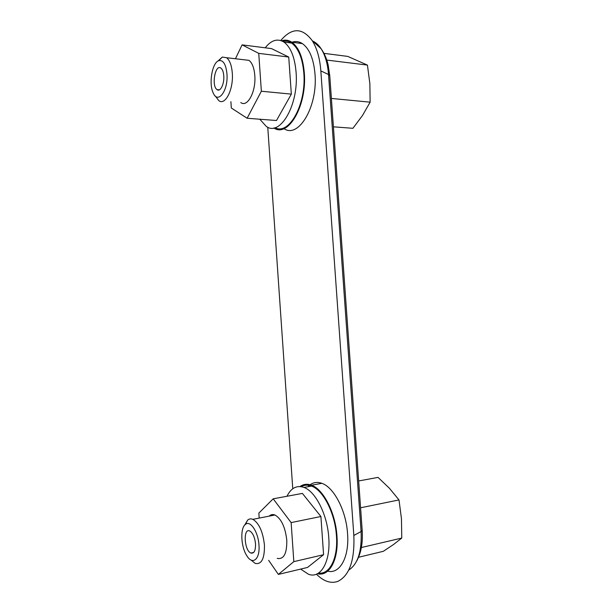 <?xml version="1.0" encoding="UTF-8"?>
<svg xmlns="http://www.w3.org/2000/svg" width="613" height="613" viewBox="0 0 613 613"><rect width="100%" height="100%" fill="white"/><g stroke="black" fill="none" stroke-linecap="round" stroke-linejoin="round"><path stroke-width="0.92" d="M333.411 126.822L352.919 128.301L362.475 115.528L370.129 102.172L369.869 83.743L367.44 65.093L347.747 56.404L323.978 53.354M367.44 65.093L326.79 60.074M358.666 480.96L378.037 477.389L389.424 488.27L399.002 499.932L401.461 518.759L401.768 538.076L393.492 544.536L383.355 551.302L358.536 557.271M223.776 75.797C223.461 71.943 222.511 69.384 220.933 68.127C215.232 63.583 211.24 86.157 217.048 89.621C220.305 92.31 224.473 83.92 223.776 75.797M226.948 73.782C225.913 64.235 223.209 59.852 218.826 60.641C212.236 62.442 208.604 83.36 213.094 92.663C217.722 104.777 228.434 90.87 226.948 73.782M215.362 96.057L218.764 100.616C225.232 105.942 233.676 89.368 232.289 73.024C231.645 65.346 229.745 60.243 226.595 57.729L222.312 57.063L217.906 61.093M240.779 102.547C247.445 107.811 256.188 91.529 254.793 75.43C254.15 67.867 252.204 62.84 248.962 60.342L244.227 59.79M318.63 573.032C329.725 574.795 338.207 558.045 336.437 535.862C335.05 513.027 323.097 489.994 311.511 486.078C307.81 484.699 304.408 484.898 301.289 486.676M300.631 569.094L308.538 574.274C320.622 578.986 330.721 561.807 328.76 537.563C327.365 514.598 315.496 491.404 304.002 487.442C296.769 484.983 291.091 487.925 286.976 496.262M275.061 127.673C288.876 135.642 306.546 104.363 303.826 73.077C302.493 58.105 298.416 48.105 291.604 43.079C288.784 41.217 285.842 40.65 282.785 41.362M259.805 119.228L266.295 126.424C280.034 136.837 298.929 104.946 296.079 72.204C294.753 57.155 290.708 47.101 283.942 42.067C277.528 38.19 271.283 40.106 265.191 47.806M259.199 518.108L258.862 513.081L273.191 498.821L291.137 522.598L293.826 561.638L278.371 574.412L268.67 560.336M277.214 558.389C283.796 559.623 286.991 553.562 286.792 540.222C285.275 527.111 281.329 518.705 274.953 514.997C272.77 514.138 270.831 514.522 269.138 516.146M399.002 499.932L360.582 507.786M278.371 574.412L307.527 567.446L323.58 554.711L320.906 516.498L302.385 493.404L273.191 498.821M293.826 561.638L323.58 554.711M291.137 522.598L320.906 516.498M283.972 128.607C298.27 138.936 317.902 106.915 314.998 74.02C313.641 58.863 309.45 48.726 302.416 43.623C299.083 41.462 295.604 41.002 291.995 42.236M290.922 42.649L290.363 42.918M273.842 127.956C287.972 138.071 307.182 105.819 304.301 72.817C302.937 57.538 298.784 47.339 291.834 42.213C288.562 40.06 285.152 39.592 281.612 40.81M235.438 58.764L242.097 44.872L258.747 53.369L261.36 91.23L247.123 118.248L231.316 107.988L230.886 101.681M327.702 571.155C339.763 574.412 349.471 557.179 347.563 533.662C346.153 510.545 333.847 487.266 321.894 483.335C317.557 481.78 313.634 482.247 310.124 484.753M309.274 485.419L307.887 486.737M317.465 573.722C329.35 576.925 338.851 559.623 336.951 536.015C335.533 512.713 323.335 489.212 311.519 485.212C307.274 483.642 303.435 484.086 299.987 486.53M316.431 574.197C323.687 581.4 330.805 583.806 337.801 581.4C349.441 575.661 354.789 560.343 353.839 535.455L320.837 70.901C319.856 58.312 316.99 48.235 312.239 40.665C302.339 27.485 291.849 27.432 280.762 40.512M267.758 127.197L292.761 488.745M370.129 102.172L331.388 98.44M255.529 543.884C254.786 537.21 252.862 532.912 249.752 530.981C242.978 527.563 244.181 550.681 250.909 553.056C254.104 553.731 255.644 550.673 255.529 543.884M258.97 545.126C258.28 531.778 250.104 519.793 245.3 524.498C239.982 528.383 240.963 547.194 246.939 555.93C252.679 565.454 260.157 559.171 258.97 545.126M251.031 560.029L255.184 563.401C261.575 564.726 264.663 558.612 264.441 545.057C262.931 531.739 259.077 523.173 252.878 519.349C250.962 518.537 249.23 518.774 247.69 520.054L244.648 525.149M242.097 44.872L271.49 48.603L288.738 57.047L258.747 53.369M261.36 91.23L291.336 94.126L288.738 57.047M247.123 118.248L276.486 120.516L291.336 94.126M320.837 70.901L328.514 74.487L329.771 75.797L362.183 530.337C362.988 542.674 361.149 552.918 356.659 561.079M401.768 538.076L361.371 547.524M353.839 535.455L361.095 531.563L362.183 530.337M312.638 41.033C315.81 42.374 318.637 44.948 321.135 48.772C325.219 55.247 327.679 63.813 328.514 74.487L361.095 531.563C361.954 551.317 357.839 564.159 348.751 570.075M300.163 42.42L299.037 43.171M217.048 89.621L219.347 89.835M218.826 60.641L222.312 57.063M226.595 57.729L248.962 60.342M304.002 487.442L311.511 486.078M283.942 42.067L291.604 43.079M291.834 42.213L302.416 43.623M311.519 485.212L321.894 483.335M250.909 553.056L253.698 552.443M245.3 524.498L247.69 520.054M252.878 519.349L274.953 514.997M329.771 75.797L328.17 64.993C326.783 58.863 324.438 53.461 321.135 48.772L312.239 40.665"/></g></svg>
